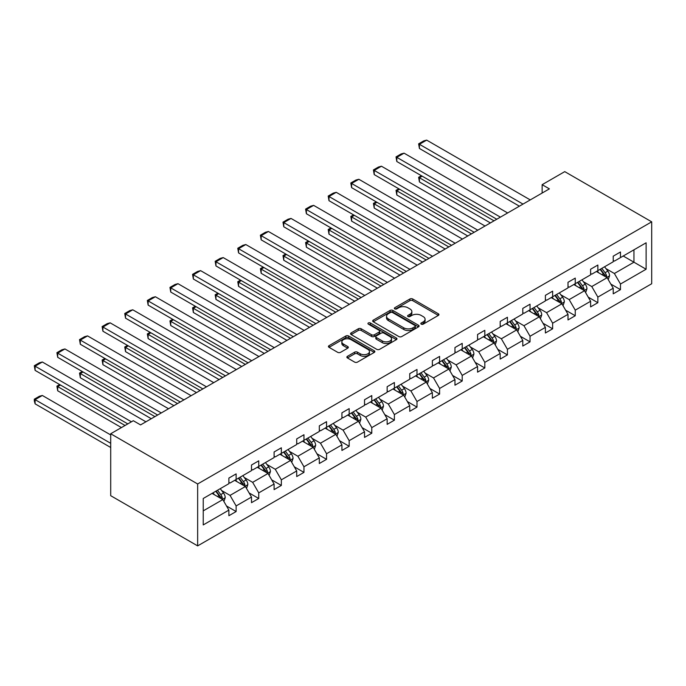 <?xml version="1.0" encoding="UTF-8"?>
<svg xmlns="http://www.w3.org/2000/svg" width="686" height="686" viewBox="0 0 686 686"><rect width="100%" height="100%" fill="white"/><g stroke="black" fill="none" stroke-linecap="round" stroke-linejoin="round"><path stroke-width="1.03" d="M421.238 324.144A1.406 0.815 0 0 0 423.236 324.144L438.345 315.414A2.015 1.158 0 0 0 438.937 314.6A2.015 1.158 0 0 0 438.345 313.776L412.74 298.993A2.015 1.158 0 0 0 409.894 298.993L394.784 307.714A1.406 0.815 0 0 0 394.373 308.297A1.406 0.815 0 0 0 394.784 308.872A1.406 0.815 0 0 0 396.774 308.872L398.729 307.74A6.44 3.713 0 0 1 407.836 307.74L409.971 308.974A6.44 3.713 0 0 1 411.857 311.598A6.44 3.713 0 0 1 409.971 314.222L408.016 315.354A1.406 0.815 0 0 0 407.595 315.929A1.406 0.815 0 0 0 408.016 316.503A1.406 0.815 0 0 0 410.005 316.503L411.96 315.38A6.44 3.713 0 0 1 421.067 315.38L423.193 316.606A6.44 3.713 0 0 1 425.08 319.239A6.44 3.713 0 0 1 423.193 321.863L421.238 322.995A1.406 0.815 0 0 0 420.827 323.569A1.406 0.815 0 0 0 421.238 324.144L421.238 322.995M347.45 356.317A2.015 1.158 0 0 0 346.859 357.14A2.015 1.158 0 0 0 347.45 357.963L354.628 362.105A2.015 1.158 0 0 0 357.475 362.105L374.264 352.415A2.015 1.158 0 0 0 374.848 351.592A2.015 1.158 0 0 0 374.264 350.778L348.66 335.994A2.015 1.158 0 0 0 345.813 335.994L329.023 345.684A2.015 1.158 0 0 0 328.44 346.507A2.015 1.158 0 0 0 329.023 347.322L337.701 352.338A2.015 1.158 0 0 0 340.548 352.338L347.733 348.188A2.015 1.158 0 0 0 348.325 347.365A2.015 1.158 0 0 0 347.733 346.541L343.429 344.063A5.385 3.104 0 0 1 341.851 341.86A5.385 3.104 0 0 1 345.178 338.995A5.385 3.104 0 0 1 351.043 339.664L367.893 349.397A5.385 3.104 0 0 1 369.471 351.592A5.385 3.104 0 0 1 366.153 354.465A5.385 3.104 0 0 1 360.287 353.796L357.475 352.167A2.015 1.158 0 0 0 354.628 352.167L347.45 356.317L347.45 357.963L354.628 353.847L354.628 352.167M651.7 221.835L564.75 171.629L542.137 184.68L549.383 188.864L140.561 424.9L133.316 420.715L110.703 433.766L197.654 483.973L651.7 221.835L651.7 283.747L197.654 545.885L197.654 483.973M398.875 336.569A2.015 1.158 0 0 0 401.713 336.569L418.503 326.87A2.015 1.158 0 0 0 419.095 326.056A2.015 1.158 0 0 0 418.503 325.233L392.898 310.449A2.015 1.158 0 0 0 390.051 310.449L373.27 320.139A2.015 1.158 0 0 0 372.678 320.962A2.015 1.158 0 0 0 373.27 321.785L398.875 336.569M368.922 324.444A1.406 0.815 0 0 1 370.354 324.65L370.354 322.977L396.379 338.001A2.015 1.158 0 0 1 396.971 338.824A2.015 1.158 0 0 1 396.379 339.647L379.598 349.337A2.015 1.158 0 0 1 376.751 349.337L351.146 334.554L351.146 332.907A2.015 1.158 0 0 0 350.555 333.73A2.015 1.158 0 0 0 351.146 334.554M351.146 332.907L358.332 328.765A2.015 1.158 0 0 1 361.179 328.765L371.563 334.759A2.015 1.158 0 0 0 374.402 334.759L379.169 332.007A2.015 1.158 0 0 0 379.761 331.184A2.015 1.158 0 0 0 379.169 330.36L368.356 324.126A1.406 0.815 0 0 1 367.945 323.552A1.406 0.815 0 0 1 368.819 322.797A1.406 0.815 0 0 1 370.354 322.977M203.236 498.49L228.884 483.681L228.884 478.073L236.13 473.889L236.13 479.497L251.496 470.63L251.496 465.022L258.742 460.838L258.742 466.446L274.1 457.571L274.1 451.971L281.346 447.787L281.346 453.386L296.712 444.519L296.712 438.911L303.958 434.735L303.958 440.335L319.316 431.468L319.316 425.86L326.562 421.676L326.562 427.284L341.928 418.417L341.928 412.809L349.174 408.624L349.174 414.233L364.532 405.366L364.532 399.758L371.778 395.573L371.778 401.181L387.144 392.315L387.144 386.707L394.39 382.522L394.39 388.13L409.748 379.255L409.748 373.656L416.994 369.471L416.994 375.07L432.36 366.204L432.36 360.596L439.606 356.42L439.606 362.019L454.964 353.153L454.964 347.545L462.21 343.36L462.21 348.968L477.576 340.102L477.576 334.494L484.822 330.309L484.822 335.917L500.18 327.05L500.18 321.442L507.426 317.258L507.426 322.866L522.792 313.999L522.792 308.391L530.038 304.207L530.038 309.815L545.396 300.94L545.396 295.34L552.642 291.156L552.642 296.755L568.008 287.888L568.008 282.28L575.254 278.104L575.254 283.704L590.612 274.837L590.612 269.229L597.858 265.045L597.858 270.653L613.224 261.786L613.224 256.178L620.47 251.994L620.47 257.602L646.118 242.793L646.118 269.229L620.47 284.038L620.47 289.646L613.224 293.831L613.224 288.223L597.858 297.098L597.858 302.697L590.612 306.882L590.612 301.274L575.254 310.149L575.254 315.749L568.008 319.933L568.008 314.334L552.642 323.2L552.642 328.808L545.396 332.993L545.396 327.385L530.038 336.251L530.038 341.86L522.792 346.044L522.792 340.436L507.426 349.303L507.426 354.911L500.18 359.095L500.18 353.487L484.822 362.354L484.822 367.962L477.576 372.146L477.576 366.538L462.21 375.413L462.21 381.013L454.964 385.198L454.964 379.59L439.606 388.465L439.606 394.064L432.36 398.249L432.36 392.649L416.994 401.516L416.994 407.124L409.748 411.308L409.748 405.7L394.39 414.567L394.39 420.175L387.144 424.36L387.144 418.752L371.778 427.618L371.778 433.226L364.532 437.411L364.532 431.803L349.174 440.669L349.174 446.277L341.928 450.462L341.928 444.854L326.562 453.729L326.562 459.328L319.316 463.513L319.316 457.905L303.958 466.78L303.958 472.388L296.712 476.564L296.712 470.965L281.346 479.831L281.346 485.439L274.1 489.624L274.1 484.016L258.742 492.882L258.742 498.49L251.496 502.675L251.496 497.067L236.13 505.934L236.13 511.542L228.884 515.726L228.884 510.118L203.236 524.927L203.236 498.49M234.681 480.329L245.408 486.52L230.05 495.395L221.655 490.55M230.05 495.395L236.13 505.934M245.408 486.52L251.496 497.067M228.884 482.344L230.05 483.013L236.13 479.497M257.293 467.277L268.02 473.469L252.654 482.344L244.267 477.499M252.654 482.344L258.742 492.882M268.02 473.469L274.1 484.016M251.496 469.284L252.654 469.953L258.742 466.446M279.897 454.226L290.624 460.417L275.266 469.284L266.871 464.448M275.266 469.284L281.346 479.831M290.624 460.417L296.712 470.965M274.1 456.233L275.266 456.902L281.346 453.386M302.509 441.175L313.236 447.366L297.87 456.233L289.483 451.397M297.87 456.233L303.958 466.78M313.236 447.366L319.316 457.905M296.712 443.182L297.87 443.851L303.958 440.335M325.113 428.124L335.84 434.315L320.482 443.182L312.087 438.337M320.482 443.182L326.562 453.729M335.84 434.315L341.928 444.854M319.316 430.131L320.482 430.799L326.562 427.284M347.725 415.073L358.452 421.264L343.086 430.131L334.699 425.286M343.086 430.131L349.174 440.669M358.452 421.264L364.532 431.803M341.928 417.079L343.086 417.748L349.174 414.233M370.329 402.013L381.056 408.204L365.698 417.079L357.303 412.235M365.698 417.079L371.778 427.618M381.056 408.204L387.144 418.752M364.532 404.028L365.698 404.697L371.778 401.181M392.941 388.962L403.668 395.153L388.302 404.028L379.915 399.183M388.302 404.028L394.39 414.567M403.668 395.153L409.748 405.7M387.144 390.969L388.302 391.637L394.39 388.13M415.545 375.911L426.272 382.102L410.914 390.969L402.519 386.132M410.914 390.969L416.994 401.516M426.272 382.102L432.36 392.649M409.748 377.917L410.914 378.586L416.994 375.07M438.157 362.86L448.884 369.051L433.518 377.917L425.131 373.081M433.518 377.917L439.606 388.465M448.884 369.051L454.964 379.59M432.36 364.866L433.518 365.535L439.606 362.019M460.76 349.809L471.488 356L456.13 364.866L447.735 360.021M456.13 364.866L462.21 375.413M471.488 356L477.576 366.538M454.964 351.815L456.13 352.484L462.21 348.968M483.373 336.757L494.1 342.949L478.734 351.815L470.347 346.97M478.734 351.815L484.822 362.354M494.1 342.949L500.18 353.487M477.576 338.764L478.734 339.433L484.822 335.917M505.976 323.698L516.704 329.889L501.346 338.764L492.951 333.919M501.346 338.764L507.426 349.303M516.704 329.889L522.792 340.436M500.18 325.713L501.346 326.382L507.426 322.866M528.589 310.647L539.316 316.838L523.95 325.713L515.563 320.868M523.95 325.713L530.038 336.251M539.316 316.838L545.396 327.385M522.792 312.653L523.95 313.322L530.038 309.815M551.192 297.595L561.92 303.787L546.562 312.653L538.167 307.817M546.562 312.653L552.642 323.2M561.92 303.787L568.008 314.334M545.396 299.602L546.562 300.271L552.642 296.755M573.805 284.544L584.532 290.735L569.166 299.602L560.779 294.766M569.166 299.602L575.254 310.149M584.532 290.735L590.612 301.274M568.008 286.551L569.166 287.22L575.254 283.704M596.408 271.493L607.136 277.684L591.778 286.551L583.383 281.706M591.778 286.551L597.858 297.098M607.136 277.684L613.224 288.223M590.612 273.5L591.778 274.168L597.858 270.653M623.222 256.015L633.95 262.206L614.382 273.5L605.995 268.655M614.382 273.5L620.47 284.038M646.118 269.229L633.95 262.206L633.95 249.824L646.118 242.793M110.703 433.766L110.703 495.686L197.654 545.885M542.137 184.68L542.137 193.049M613.224 260.448L614.382 261.117L620.47 257.602M203.236 510.873L222.804 499.58L212.077 493.388M222.804 499.58L228.884 510.118M610.832 284.081L620.47 289.646M588.228 297.132L597.858 302.697M565.616 310.192L575.254 315.749M543.012 323.243L552.642 328.808M520.4 336.294L530.038 341.86M497.796 349.346L507.426 354.911M475.184 362.397L484.822 367.962M452.58 375.448L462.21 381.013M429.968 388.508L439.606 394.064M407.364 401.559L416.994 407.124M384.752 414.61L394.39 420.175M362.148 427.661L371.778 433.226M339.536 440.712L349.174 446.277M316.932 453.763L326.562 459.328M294.32 466.823L303.958 472.388M271.716 479.874L281.346 485.439M249.104 492.925L258.742 498.49M226.5 505.976L236.13 511.542M421.804 324.341L423.193 323.535A6.44 3.713 0 0 0 425.08 320.911L425.08 319.239M411.857 311.598L411.857 313.27A6.44 3.713 0 0 1 409.971 315.903L408.573 316.7M438.32 315.431L412.74 300.665A2.015 1.158 0 0 0 409.894 300.665L395.342 309.069M418.477 326.888L392.898 312.121A2.015 1.158 0 0 0 390.051 312.121L373.295 321.794M414.944 326.63A1.406 0.815 0 0 0 415.356 326.056A1.406 0.815 0 0 0 414.944 325.481L392.469 312.499A1.406 0.815 0 0 0 390.48 312.499L388.413 313.691A6.44 3.713 0 0 0 386.535 316.323A6.44 3.713 0 0 0 388.413 318.947L403.78 327.822A6.44 3.713 0 0 0 412.886 327.822L414.944 326.63L414.944 328.302A1.406 0.815 0 0 0 415.356 327.728L415.356 326.056M386.535 316.323L386.535 317.995A6.44 3.713 0 0 0 388.413 320.619L388.413 318.947M414.944 328.302L412.886 329.494A6.44 3.713 0 0 1 403.78 329.494L388.413 320.619M351.172 334.571L358.332 330.438L358.332 328.765M379.761 331.184L379.761 332.856A2.015 1.158 0 0 1 379.169 333.679L374.402 336.432A2.015 1.158 0 0 1 371.563 336.432L361.179 330.438A2.015 1.158 0 0 0 358.332 330.438M370.354 324.65L396.354 339.664M382.334 340.976A5.385 3.104 0 0 0 388.199 341.654A5.385 3.104 0 0 0 391.526 338.781A5.385 3.104 0 0 0 389.948 336.586L384.006 333.156A2.015 1.158 0 0 0 381.159 333.156L376.4 335.908A2.015 1.158 0 0 0 375.808 336.732A2.015 1.158 0 0 0 376.4 337.555L382.334 340.976L382.334 342.657A5.385 3.104 0 0 0 388.199 343.326A5.385 3.104 0 0 0 391.526 340.453L391.526 338.781M375.808 336.732L375.808 338.404A2.015 1.158 0 0 0 376.4 339.227L376.4 337.555M382.334 342.657L376.4 339.227M369.471 351.592L369.471 353.264A5.385 3.104 0 0 1 366.153 356.137A5.385 3.104 0 0 1 360.287 355.468L357.475 353.847A2.015 1.158 0 0 0 354.628 353.847M341.851 341.86L341.851 343.54A5.385 3.104 0 0 0 343.429 345.735L343.429 344.063M347.733 346.541L347.733 348.188L343.429 345.735M374.264 350.778L374.264 352.415L348.66 337.666A2.015 1.158 0 0 0 345.813 337.666L329.057 347.339M608.242 279.588L609.571 275.738A5.428 3.138 -120 0 0 607.839 271.116L604.58 266.777M598.749 272.839L597.335 270.953M494.023 220.832L419.429 177.76L419.429 181.944L490.404 222.924M606.338 277.221L606.638 275.969A5.428 3.138 -120 0 0 605.086 272.702L601.828 268.363M600.473 269.152L604.049 273.928A2.77 1.595 60 0 1 604.555 274.769L606.638 275.969M600.087 269.366L603.346 273.714A5.428 3.138 60 0 1 604.7 276.278M422.19 176.173L419.429 177.76L418.632 177.305L421.393 175.71M419.429 181.944L418.632 177.305M523.006 204.094L419.429 144.292L419.429 148.476L519.388 206.186M530.252 199.909L426.675 140.115L419.429 144.292L418.632 143.837L423.708 140.904L426.675 140.115M419.429 148.476L418.632 143.837M585.63 292.639L586.959 288.797A5.428 3.138 -120 0 0 585.227 284.167L581.977 279.828M576.137 285.89L574.731 284.013M471.419 233.883L396.825 190.819L396.825 195.004L467.792 235.975M583.726 290.272L584.026 289.029A5.428 3.138 -120 0 0 582.474 285.762L579.224 281.414M577.861 282.203L581.445 286.98A2.77 1.595 60 0 1 581.942 287.82L584.026 289.029M577.483 282.418L580.733 286.765A5.428 3.138 60 0 1 582.088 289.329M399.578 189.225L396.825 190.819L396.028 190.356L398.78 188.77M396.825 195.004L396.028 190.356M563.026 305.699L564.355 301.849A5.428 3.138 -120 0 0 562.623 297.218L559.364 292.879M553.533 298.942L552.119 297.064M448.807 246.934L374.213 203.871L374.213 208.055L445.188 249.027M561.122 303.323L561.422 302.08A5.428 3.138 -120 0 0 559.87 298.813L556.612 294.466M555.257 295.254L558.833 300.031A2.77 1.595 60 0 1 559.339 300.871L561.422 302.08M554.871 295.469L558.13 299.816A5.428 3.138 60 0 1 559.484 302.38M376.974 202.276L374.213 203.871L373.416 203.408L376.177 201.821M374.213 208.055L373.416 203.408M500.403 217.145L396.825 157.351L396.825 161.527L496.775 219.237M507.649 212.96L404.071 153.167L396.825 157.351L396.028 156.888L401.096 153.956L404.071 153.167M396.825 161.527L396.028 156.888M477.79 230.196L374.213 170.402L374.213 174.587L474.172 232.288M485.036 226.02L381.459 166.218L374.213 170.402L373.416 169.939L378.492 167.015L381.459 166.218M374.213 174.587L373.416 169.939M540.414 318.75L541.743 314.9A5.428 3.138 -120 0 0 540.011 310.278L536.761 305.93M530.921 312.001L529.515 310.115M426.203 259.985L351.609 216.922L351.609 221.106L422.576 262.078M538.51 316.375L538.81 315.131A5.428 3.138 -120 0 0 537.258 311.864L534.008 307.517M532.645 308.306L536.229 313.09A2.77 1.595 60 0 1 536.726 313.931L538.81 315.131M532.267 308.529L535.517 312.867A5.428 3.138 60 0 1 536.872 315.431M354.362 215.335L351.609 216.922L350.812 216.459L353.564 214.872M351.609 221.106L350.812 216.459M455.187 243.256L351.609 183.454L351.609 187.638L451.56 245.348M462.433 239.071L358.855 179.269L351.609 183.454L350.812 182.991L355.88 180.066L358.855 179.269M351.609 187.638L350.812 182.991M517.81 331.801L519.139 327.951A5.428 3.138 -120 0 0 517.407 323.329L514.148 318.981M508.317 325.053L506.903 323.166M403.591 273.037L328.997 229.973L328.997 234.158L399.972 275.129M515.906 329.434L516.206 328.182A5.428 3.138 -120 0 0 514.654 324.915L511.396 320.576M510.041 321.357L513.617 326.142A2.77 1.595 60 0 1 514.123 326.982L516.206 328.182M509.655 321.58L512.914 325.919A5.428 3.138 60 0 1 514.268 328.483M331.758 228.387L328.997 229.973L328.2 229.51L330.961 227.924M328.997 234.158L328.2 229.51M432.574 256.307L328.997 196.505L328.997 200.689L428.956 258.399M439.82 252.122L336.243 192.32L328.997 196.505L328.2 196.042L333.276 193.118L336.243 192.32M328.997 200.689L328.2 196.042M495.198 344.852L496.527 341.002A5.428 3.138 -120 0 0 494.795 336.38L491.545 332.033M485.705 338.104L484.299 336.217M380.987 286.088L306.393 243.024L306.393 247.209L377.36 288.18M493.294 342.486L493.603 341.234A5.428 3.138 -120 0 0 492.042 337.966L488.792 333.628M487.429 334.408L491.013 339.193A2.77 1.595 60 0 1 491.51 340.033L493.603 341.234M487.051 334.631L490.301 338.97A5.428 3.138 60 0 1 491.656 341.534M309.146 241.438L306.393 243.024L305.596 242.57L308.348 240.975M306.393 247.209L305.596 242.57M409.971 269.358L306.393 209.556L306.393 213.74L406.344 271.45M417.217 265.173L313.639 205.371L306.393 209.556L305.596 209.101L310.664 206.169L313.639 205.371M306.393 213.74L305.596 209.101M472.594 357.903L473.923 354.053A5.428 3.138 -120 0 0 472.191 349.431L468.932 345.092M463.101 351.155L461.687 349.268M358.375 299.147L283.781 256.075L283.781 260.26L354.756 301.24M470.69 355.537L470.99 354.285A5.428 3.138 -120 0 0 469.438 351.018L466.18 346.679M464.825 347.468L468.401 352.244A2.77 1.595 60 0 1 468.907 353.084L470.99 354.285M464.439 347.682L467.698 352.029A5.428 3.138 60 0 1 469.053 354.593M286.542 254.489L283.781 256.075L282.984 255.621L285.745 254.026M283.781 260.26L282.984 255.621M387.358 282.409L283.781 222.607L283.781 226.792L383.74 284.501M394.604 278.224L291.027 218.431L283.781 222.607L282.984 222.153L288.06 219.22L291.027 218.431M283.781 226.792L282.984 222.153M449.982 370.955L451.311 367.113A5.428 3.138 -120 0 0 449.579 362.482L446.329 358.143M440.489 364.206L439.083 362.328M335.771 312.199L261.177 269.135L261.177 273.32L332.144 314.291M448.078 368.588L448.387 367.344A5.428 3.138 -120 0 0 446.826 364.077L443.576 359.73M442.213 360.519L445.797 365.295A2.77 1.595 60 0 1 446.294 366.135L448.387 367.344M441.835 360.733L445.085 365.081A5.428 3.138 60 0 1 446.44 367.645M263.93 267.54L261.177 269.135L260.38 268.672L263.132 267.086M261.177 273.32L260.38 268.672M364.755 295.46L261.177 235.667L261.177 239.843L361.128 297.553M372.001 291.276L268.423 231.482L261.177 235.667L260.38 235.204L265.448 232.271L268.423 231.482M261.177 239.843L260.38 235.204M427.378 384.014L428.707 380.164A5.428 3.138 -120 0 0 426.975 375.534L423.716 371.195M417.885 377.257L416.471 375.379M313.159 325.25L238.565 282.186L238.565 286.371L309.54 327.342M425.474 381.639L425.774 380.396A5.428 3.138 -120 0 0 424.222 377.129L420.964 372.781M419.609 373.57L423.185 378.346A2.77 1.595 60 0 1 423.691 379.187L425.774 380.396M419.223 373.784L422.482 378.132A5.428 3.138 60 0 1 423.837 380.696M241.326 280.591L238.565 282.186L237.768 281.723L240.529 280.137M238.565 286.371L237.768 281.723M342.143 308.511L238.565 248.718L238.565 252.902L338.524 310.604M349.388 304.335L245.811 244.533L238.565 248.718L237.768 248.255L242.844 245.331L245.811 244.533M238.565 252.902L237.768 248.255M404.766 397.065L406.095 393.215A5.428 3.138 -120 0 0 404.363 388.593L401.113 384.246M395.273 390.317L393.867 388.43M290.555 338.301L215.961 295.237L215.961 299.422L286.928 340.393M402.862 394.69L403.171 393.447A5.428 3.138 -120 0 0 401.61 390.18L398.36 385.832M396.997 386.621L400.581 391.406A2.77 1.595 60 0 1 401.078 392.246L403.171 393.447M396.619 386.844L399.869 391.183A5.428 3.138 60 0 1 401.224 393.747M218.714 293.651L215.961 295.237L215.164 294.774L217.916 293.188M215.961 299.422L215.164 294.774M382.162 410.117L383.491 406.266A5.428 3.138 -120 0 0 381.759 401.644L378.5 397.297M372.67 403.368L371.255 401.481M267.943 351.352L193.349 308.288L193.349 312.473L264.324 353.444M380.258 407.75L380.559 406.498A5.428 3.138 -120 0 0 379.006 403.231L375.748 398.892M374.393 399.672L377.969 404.457A2.77 1.595 60 0 1 378.475 405.297L380.559 406.498M374.007 399.895L377.266 404.234A5.428 3.138 60 0 1 378.621 406.798M196.11 306.702L193.349 308.288L192.552 307.825L195.313 306.239M193.349 312.473L192.552 307.825M359.55 423.168L360.879 419.317A5.428 3.138 -120 0 0 359.147 414.696L355.897 410.348M350.057 416.419L348.651 414.533M245.339 364.403L170.745 321.34L170.745 325.524L241.712 366.495M357.646 420.801L357.955 419.549A5.428 3.138 -120 0 0 356.394 416.282L353.144 411.943M351.781 412.723L355.365 417.508A2.77 1.595 60 0 1 355.863 418.349L357.955 419.549M351.404 412.946L354.653 417.285A5.428 3.138 60 0 1 356.008 419.849M173.498 319.753L170.745 321.34L169.948 320.885L172.701 319.29M170.745 325.524L169.948 320.885M336.946 436.219L338.275 432.369A5.428 3.138 -120 0 0 336.543 427.747L333.285 423.408M327.454 429.47L326.039 427.584M222.727 377.463L148.133 334.391L148.133 338.575L219.108 379.555M335.042 433.852L335.343 432.6A5.428 3.138 -120 0 0 333.79 429.333L330.532 424.994M329.177 425.783L332.753 430.559A2.77 1.595 60 0 1 333.259 431.4L335.343 432.6M328.791 425.997L332.05 430.345A5.428 3.138 60 0 1 333.405 432.909M150.894 332.804L148.133 334.391L147.336 333.936L150.097 332.341M148.133 338.575L147.336 333.936M314.334 449.27L315.663 445.428A5.428 3.138 -120 0 0 313.931 440.798L310.681 436.459M304.841 442.521L303.435 440.644M200.123 390.514L125.529 347.45L125.529 351.635L196.496 392.606M312.43 446.903L312.739 445.66A5.428 3.138 -120 0 0 311.178 442.393L307.928 438.045M306.565 438.834L310.149 443.61A2.77 1.595 60 0 1 310.647 444.451L312.739 445.66M306.188 439.049L309.437 443.396A5.428 3.138 60 0 1 310.792 445.96M128.282 345.855L125.529 347.45L124.732 346.987L127.485 345.401M125.529 351.635L124.732 346.987M291.73 462.33L293.059 458.48A5.428 3.138 -120 0 0 291.327 453.849L288.069 449.51M282.238 455.573L280.823 453.695M177.511 403.565L102.917 360.502L102.917 364.686L173.892 405.658M289.826 459.954L290.127 458.711A5.428 3.138 -120 0 0 288.574 455.444L285.316 451.096M283.961 451.885L287.537 456.662A2.77 1.595 60 0 1 288.043 457.502L290.127 458.711M283.575 452.1L286.834 456.447A5.428 3.138 60 0 1 288.189 459.011M105.678 358.907L102.917 360.502L102.12 360.039L104.881 358.452M102.917 364.686L102.12 360.039M319.539 321.571L215.961 261.769L215.961 265.954L315.912 323.663M326.785 317.386L223.207 257.584L215.961 261.769L215.164 261.306L220.232 258.382L223.207 257.584M215.961 265.954L215.164 261.306M296.927 334.622L193.349 274.82L193.349 279.005L293.308 336.715M304.172 330.438L200.595 270.636L193.349 274.82L192.552 274.357L197.628 271.433L200.595 270.636M193.349 279.005L192.552 274.357M274.323 347.673L170.745 287.871L170.745 292.056L270.696 349.766M281.569 343.489L177.991 283.687L170.745 287.871L169.948 287.417L175.016 284.484L177.991 283.687M170.745 292.056L169.948 287.417M251.711 360.725L148.133 300.922L148.133 305.107L248.092 362.817M258.956 356.54L155.379 296.746L148.133 300.922L147.336 300.468L152.412 297.535L155.379 296.746M148.133 305.107L147.336 300.468M229.107 373.776L125.529 313.982L125.529 318.158L225.48 375.868M236.353 369.591L132.775 309.798L125.529 313.982L124.732 313.519L129.808 310.587L132.775 309.798M125.529 318.158L124.732 313.519M206.495 386.827L102.917 327.033L102.917 331.218L202.876 388.919M213.74 382.651L110.163 322.849L102.917 327.033L102.12 326.57L107.196 323.646L110.163 322.849M102.917 331.218L102.12 326.57M269.118 475.381L270.447 471.531A5.428 3.138 -120 0 0 268.715 466.909L265.465 462.561M259.625 468.632L258.219 466.746M154.907 416.616L80.313 373.553L80.313 377.737L151.28 418.709M267.214 473.006L267.523 471.762A5.428 3.138 -120 0 0 265.962 468.495L262.712 464.148M261.349 464.937L264.933 469.721A2.77 1.595 60 0 1 265.431 470.562L267.523 471.762M260.972 465.159L264.221 469.498A5.428 3.138 60 0 1 265.576 472.062M83.066 371.966L80.313 373.553L79.516 373.09L82.269 371.503M80.313 377.737L79.516 373.09M183.891 399.887L80.313 340.085L80.313 344.269L180.264 401.979M191.137 395.702L87.559 335.9L80.313 340.085L79.516 339.621L84.592 336.697L87.559 335.9M80.313 344.269L79.516 339.621M246.514 488.432L247.843 484.582A5.428 3.138 -120 0 0 246.111 479.96L242.853 475.612M237.022 481.683L235.607 479.797M125.049 425.483L57.701 386.604L57.701 390.788L121.431 427.575M244.61 486.065L244.911 484.813A5.428 3.138 -120 0 0 243.359 481.546L240.1 477.207M238.745 477.988L242.321 482.773A2.77 1.595 60 0 1 242.827 483.613L244.911 484.813M238.368 478.211L241.618 482.55A5.428 3.138 60 0 1 242.973 485.113M60.462 385.018L57.701 386.604L56.904 386.141L59.665 384.554M57.701 390.788L56.904 386.141M161.279 412.938L57.701 353.136L57.701 357.32L157.66 415.03M168.524 408.753L64.947 348.951L57.701 353.136L56.904 352.673L61.98 349.749L64.947 348.951M57.701 357.32L56.904 352.673M223.902 501.483L225.231 497.633A5.428 3.138 -120 0 0 223.499 493.011L220.249 488.664M110.703 443.31L35.097 399.655L42.343 395.47L110.703 434.941M214.409 494.735L213.003 492.848M35.097 403.84L34.3 400.873L34.3 399.201L35.097 399.655L35.097 403.84L110.703 447.495M221.998 499.116L222.307 497.865A5.428 3.138 -120 0 0 220.746 494.597L217.496 490.258M216.133 491.039L219.717 495.824A2.77 1.595 60 0 1 220.215 496.664L222.307 497.865M215.756 491.262L219.006 495.601A5.428 3.138 60 0 1 220.36 498.165M34.3 399.201L39.376 396.268L42.343 395.47M131.429 421.804L35.097 366.187L35.097 370.371L127.802 423.897M145.921 421.804L42.343 362.002L35.097 366.187L34.3 365.732L39.376 362.8L42.343 362.002M35.097 370.371L34.3 365.732M423.193 323.535L423.193 321.863M408.016 316.503L408.016 315.354M409.971 315.903L409.971 314.222M394.784 308.872L394.784 307.714M409.894 300.665L409.894 298.993M412.74 300.665L412.74 298.993M438.345 315.414L438.345 313.776M373.27 321.785L373.27 320.139M390.051 312.121L390.051 310.449M392.898 312.121L392.898 310.449M418.503 326.87L418.503 325.233M403.78 329.494L403.78 327.822M412.886 329.494L412.886 327.822M361.179 330.438L361.179 328.765M371.563 336.432L371.563 334.759M374.402 336.432L374.402 334.759M379.169 333.679L379.169 332.007M396.379 339.647L396.379 338.001M357.475 353.847L357.475 352.167M360.287 355.468L360.287 353.796M329.023 347.322L329.023 345.684M345.813 337.666L345.813 335.994M348.66 337.666L348.66 335.994M606.741 277.453L609.537 275.849M605.086 272.702L607.839 271.116M601.802 274.606L603.346 273.714M584.138 290.512L586.924 288.9M582.474 285.762L585.227 284.167M579.19 287.657L580.733 286.765M561.525 303.564L564.321 301.951M559.87 298.813L562.623 297.218M556.586 300.708L558.13 299.816M538.922 316.615L541.708 315.003M537.258 311.864L540.011 310.278M533.974 313.759L535.517 312.867M516.309 329.666L519.105 328.054M514.654 324.915L517.407 323.329M511.37 326.81L512.914 325.919M493.706 342.717L496.493 341.105M492.042 337.966L494.795 336.38M488.758 339.862L490.301 338.97M471.093 355.768L473.889 354.165M469.438 351.018L472.191 349.431M466.154 352.921L467.698 352.029M448.49 368.828L451.277 367.216M446.826 364.077L449.579 362.482M443.542 365.972L445.085 365.081M425.877 381.879L428.673 380.267M424.222 377.129L426.975 375.534M420.938 379.024L422.482 378.132M403.274 394.93L406.061 393.318M401.61 390.18L404.363 388.593M398.326 392.075L399.869 391.183M380.661 407.981L383.457 406.369M379.006 403.231L381.759 401.644M375.722 405.126L377.266 404.234M358.058 421.033L360.845 419.42M356.394 416.282L359.147 414.696M353.11 418.177L354.653 417.285M335.445 434.084L338.241 432.48M333.79 429.333L336.543 427.747M330.506 431.237L332.05 430.345M312.842 447.143L315.629 445.531M311.178 442.393L313.931 440.798M307.894 444.288L309.437 443.396M290.229 460.195L293.025 458.582M288.574 455.444L291.327 453.849M285.29 457.339L286.834 456.447M267.626 473.246L270.413 471.634M265.962 468.495L268.715 466.909M262.678 470.39L264.221 469.498M245.022 486.297L247.809 484.685M243.359 481.546L246.111 479.96M240.074 483.441L241.618 482.55M222.41 499.348L225.197 497.736M220.746 494.597L223.499 493.011M217.462 496.493L219.006 495.601"/></g></svg>
